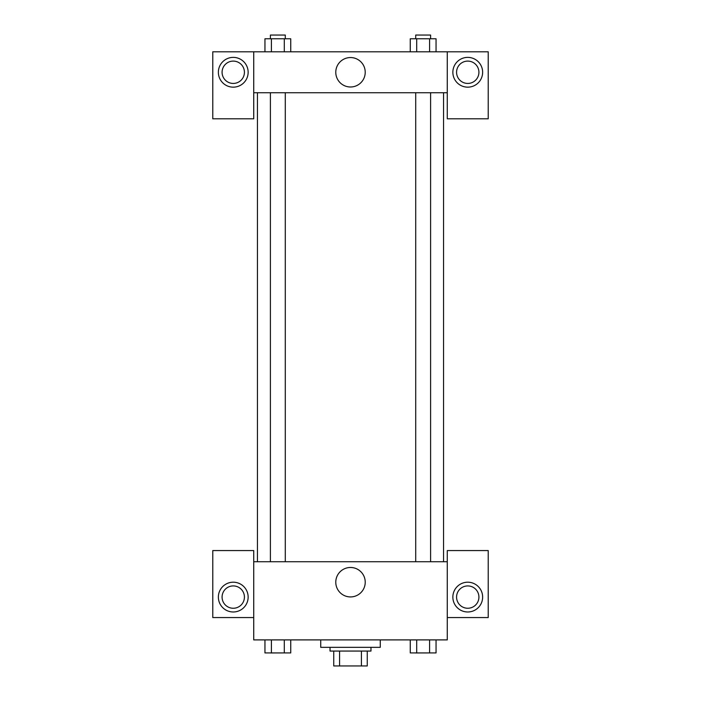 <?xml version="1.0" encoding="UTF-8"?>
<svg xmlns="http://www.w3.org/2000/svg" width="701" height="701" viewBox="0 0 701 701"><rect width="100%" height="100%" fill="white"/><g stroke="black" fill="none" stroke-linecap="round" stroke-linejoin="round"><path stroke-width="1.05" d="M361.418 651.063L361.418 665.95L333.746 665.95L333.746 651.063M361.418 665.95L367.254 665.95L367.254 651.063L367.254 665.95M370.969 647.338L370.969 651.063L330.031 651.063L330.031 647.338M339.582 651.063L339.582 665.95M320.725 639.899L320.725 647.338L380.275 647.338L380.275 639.899M447.273 617.563L488.22 617.563L488.22 550.565L447.273 550.565L447.273 639.899L253.727 639.899L253.727 550.565L212.78 550.565L212.78 617.563L253.727 617.563M233.249 611.982A14.887 14.887 0 0 1 220.359 589.646A14.887 14.887 0 0 1 246.147 589.646A14.887 14.887 0 0 1 233.249 611.982M222.086 597.094A11.163 11.163 0 0 1 233.249 585.922A11.163 11.163 0 0 1 244.421 597.094A11.163 11.163 0 0 1 233.249 608.258A11.163 11.163 0 0 1 222.086 597.094M335.779 582.198A14.721 14.721 0 0 1 357.86 569.449A14.721 14.721 0 0 1 357.86 594.956A14.721 14.721 0 0 1 335.779 582.198M447.273 561.729L253.727 561.729M467.751 611.982A14.887 14.887 0 0 1 454.853 589.646A14.887 14.887 0 0 1 480.641 589.646A14.887 14.887 0 0 1 467.751 611.982M456.579 597.094A11.163 11.163 0 0 1 467.751 585.922A11.163 11.163 0 0 1 478.914 597.094A11.163 11.163 0 0 1 467.751 608.258A11.163 11.163 0 0 1 456.579 597.094M443.549 92.742L443.549 561.729M430.598 561.729L430.598 92.742M285.289 92.742L285.289 561.729M447.273 92.742L447.273 118.802L488.22 118.802L488.22 51.804L447.273 51.804L447.273 92.742L253.727 92.742L253.727 118.802L212.78 118.802L212.78 51.804L253.727 51.804L253.727 92.742M244.421 72.273A11.163 11.163 0 0 1 233.249 83.437A11.163 11.163 0 0 1 222.086 72.273A11.163 11.163 0 0 1 233.249 61.101A11.163 11.163 0 0 1 244.421 72.273M233.249 87.161A14.887 14.887 0 0 1 220.359 64.825A14.887 14.887 0 0 1 246.147 64.825A14.887 14.887 0 0 1 233.249 87.161M478.914 72.273A11.163 11.163 0 0 1 462.161 81.938A11.163 11.163 0 0 1 462.161 62.599A11.163 11.163 0 0 1 478.914 72.273M467.751 87.161A14.887 14.887 0 0 1 454.853 64.825A14.887 14.887 0 0 1 480.641 64.825A14.887 14.887 0 0 1 467.751 87.161M447.273 51.804L253.727 51.804M335.779 72.273A14.721 14.721 0 0 1 357.86 59.524A14.721 14.721 0 0 1 357.86 85.023A14.721 14.721 0 0 1 335.779 72.273M436.048 51.804L436.048 38.774L410.26 38.774L410.26 51.804M429.599 38.774L429.599 51.804M416.709 38.774L416.709 51.804M415.711 38.774L415.711 35.05L430.598 35.05L430.598 38.774M290.74 51.804L290.74 38.774L264.952 38.774L264.952 51.804M284.291 38.774L284.291 51.804M271.401 38.774L271.401 51.804M270.402 38.774L270.402 35.05L285.289 35.05L285.289 38.774M436.048 639.899L436.048 652.92L410.26 652.92L410.26 639.899M429.599 639.899L429.599 652.92M416.709 639.899L416.709 652.92M430.598 652.92L415.711 652.955M290.74 639.899L290.74 652.92L264.952 652.92L264.952 639.899M284.291 639.899L284.291 652.92M271.401 639.899L271.401 652.92M285.289 652.92L270.402 652.955M257.451 92.742L257.451 561.729M415.711 561.729L415.711 92.742M270.402 92.742L270.402 561.729"/></g></svg>
